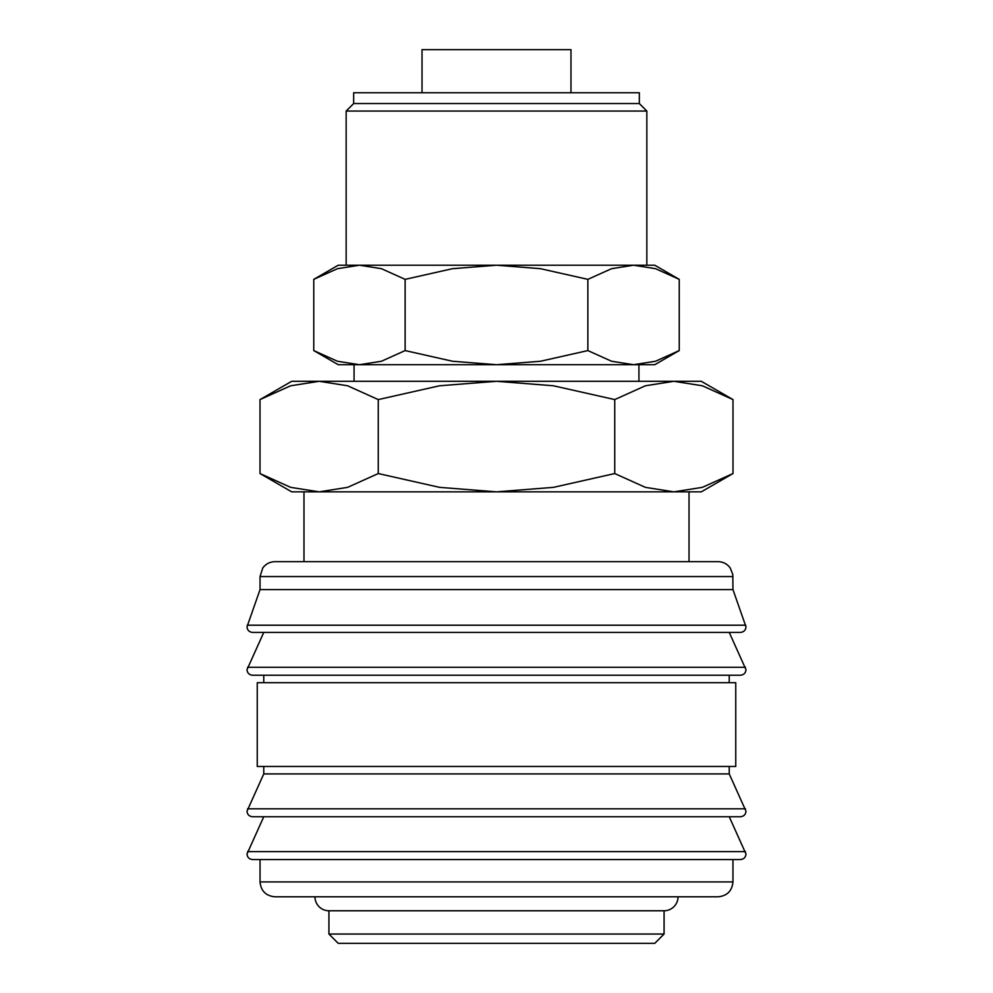 <?xml version="1.0" encoding="UTF-8"?>
<svg xmlns="http://www.w3.org/2000/svg" width="993" height="993" viewBox="0 0 993 993"><rect width="100%" height="100%" fill="white"/><g stroke="black" fill="none" stroke-linecap="round" stroke-linejoin="round"><path stroke-width="1.49" d="M732.958 576.561L260.042 576.561L260.042 589.594L247.009 626.831C247.307 630.195 249.169 632.057 252.594 632.417L740.406 632.417C743.831 632.057 745.693 630.195 745.991 626.831L732.958 589.594L732.809 574.463L730.252 567.996C727.211 563.912 723.152 561.802 718.063 561.666L689.018 561.666L689.018 491.845L673.862 491.845L645.388 487.352L614.741 473.549L553.461 487.352L496.5 491.845L701.306 491.845L732.995 473.549L702.349 487.352L673.862 491.845M496.5 632.417L263.766 632.417L247.009 669.654C247.307 673.018 249.169 674.88 252.594 675.24L740.406 675.24C743.831 674.88 745.693 673.018 745.991 669.654L729.234 632.417M263.766 766.472L263.766 773.919L247.009 811.157C247.307 814.521 249.169 816.383 252.594 816.742L740.406 816.742C743.831 816.383 745.693 814.521 745.991 811.157L729.234 773.919L729.234 766.472M496.5 816.742L263.766 816.742L247.009 853.98C247.307 857.344 249.169 859.206 252.594 859.566L740.406 859.566C743.831 859.206 745.693 857.344 745.991 853.98L729.234 816.742M319.138 491.845L290.651 487.352L260.005 473.549L291.694 491.845L496.5 491.845L439.539 487.352L378.259 473.549L347.612 487.352L319.138 491.845L303.982 491.845L303.982 561.666L274.937 561.666L718.063 561.666M247.245 625.205L745.755 625.205M729.234 682.688L729.234 675.24M496.5 675.24L263.766 675.24L263.766 682.688M735.751 766.472L735.751 682.688L257.249 682.688L257.249 766.472L735.751 766.472M260.042 859.566L260.042 881.908L732.958 881.908L732.958 859.566M328.931 910.767L328.931 934.041L338.241 943.35L654.759 943.35L664.069 934.041L664.069 910.767L328.931 910.767A13.964 13.964 0 0 1 314.967 896.803L718.063 896.803C727.112 895.922 732.077 890.957 732.958 881.908M732.995 399.583L701.306 381.3L673.862 381.3L702.349 385.781L732.995 399.583L732.995 473.549M291.694 381.3L260.005 399.583L290.651 385.781L319.138 381.3L496.5 381.3L553.461 385.781L614.741 399.583L645.388 385.781L673.862 381.3L496.5 381.3L439.539 385.781L378.259 399.583L347.612 385.781L319.138 381.3L291.694 381.3M638.933 381.3L638.933 364.716L633.559 364.716L654.759 364.716L679.237 350.579L655.566 361.241L633.559 364.716L611.551 361.241L587.868 350.579L540.515 361.241L496.5 364.716L633.559 364.716M359.441 364.716L496.5 364.716L452.485 361.241L405.132 350.579L381.449 361.241L359.441 364.716L337.434 361.241L313.763 350.579L338.241 364.716L359.441 364.716L354.067 364.716L354.067 381.3M679.237 279.356L654.759 265.218L633.559 265.218L655.566 268.693L679.237 279.356L679.237 350.579M359.441 265.218L381.449 268.693L405.132 279.356L452.485 268.693L496.5 265.218L338.241 265.218L313.763 279.356L337.434 268.693L359.441 265.218L346.16 265.218L346.16 111.055L646.84 111.055L639.331 103.545L639.331 92.759L353.669 92.759L353.669 103.545L346.16 111.055M570.975 92.759L570.975 49.65L422.025 49.65L422.025 92.759M633.559 265.218L496.5 265.218L540.515 268.693L587.868 279.356L611.551 268.693L633.559 265.218L646.84 265.218L646.84 111.055M664.069 910.767A13.964 13.964 0 0 0 678.033 896.803M689.018 561.666L303.982 561.666M353.669 103.545L639.331 103.545M405.132 350.579L405.132 279.356M313.763 350.579L313.763 279.356M587.868 350.579L587.868 279.356M378.259 473.549L378.259 399.583M260.005 473.549L260.005 399.583M614.741 473.549L614.741 399.583M328.931 934.041L664.069 934.041M260.042 881.908C260.923 890.957 265.888 895.922 274.937 896.803L496.5 896.803M263.766 773.919L729.234 773.919M260.042 589.594L732.958 589.594M247.53 667.296L745.47 667.296M247.53 808.798L745.47 808.798M247.53 851.622L745.47 851.622M260.042 576.561L262.748 567.996C265.789 563.912 269.848 561.802 274.937 561.666"/></g></svg>
